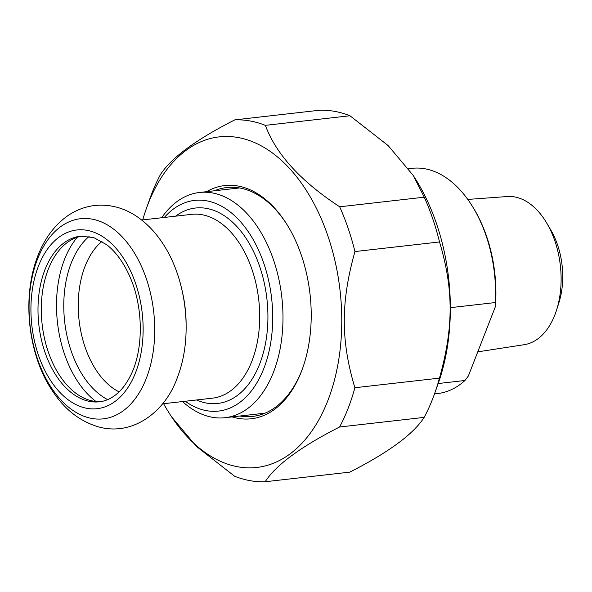 <?xml version="1.0" encoding="UTF-8"?>
<svg xmlns="http://www.w3.org/2000/svg" width="592" height="592" viewBox="0 0 592 592"><rect width="100%" height="100%" fill="white"/><g stroke="black" fill="none" stroke-linecap="round" stroke-linejoin="round"><path stroke-width="0.89" d="M354.948 251.556A181.7 112.199 -96.5 0 0 339.682 206.793L424.257 197.188A181.7 112.199 83.5 0 1 439.523 241.95L354.948 251.556C340.748 302.112 340.733 340.393 354.882 387.73L439.456 378.125A181.7 112.199 83.5 0 1 434.802 393.088A181.7 112.199 83.5 0 1 432.7 398.742A181.7 112.199 83.5 0 1 424.146 417.39L339.571 427.002A181.7 112.199 -96.5 0 0 348.126 408.354A181.7 112.199 -96.5 0 0 354.882 387.73M163.614 403.707A166.345 102.712 -96.5 0 0 169.519 413.66L171.414 416.635L196.47 446.449L234.624 476.249A181.7 112.199 -96.5 0 0 265.201 481.74L349.783 472.135C388.744 452.273 413.534 434.032 424.146 417.39M234.802 119.865L319.377 110.26A181.7 112.199 83.5 0 1 349.961 115.751L265.379 125.356A181.7 112.199 -96.5 0 0 234.802 119.865C195.841 139.727 171.051 157.968 160.432 174.61A181.7 112.199 -96.5 0 0 149.783 198.912L146.254 208.88A166.345 102.712 -96.5 0 0 142.731 219.898M265.379 125.356C275.976 154.112 300.736 181.263 339.682 206.793M424.257 197.188L413.172 175.365L388.115 145.551L349.961 115.751M413.172 175.365L415.066 178.34A166.345 102.712 83.5 0 1 438.332 383.12L434.802 393.088M439.456 378.125C453.657 327.568 453.679 289.288 439.523 241.95M339.571 427.002C300.61 446.856 275.82 465.105 265.201 481.74M169.519 413.66A166.345 102.712 -96.5 0 0 327.827 400.629A166.345 102.712 -96.5 0 0 288.23 167.048A166.345 102.712 -96.5 0 0 146.254 208.88M259.4 413.801A115.166 71.114 -96.5 0 0 262.308 414.208M236.556 187.531A115.166 71.114 -96.5 0 0 233.81 188.582M214.385 190.787A115.166 71.114 83.5 0 1 226.714 187.546A115.166 71.114 83.5 0 1 275.687 209.716A115.166 71.114 83.5 0 1 286.728 224.153M302.986 367.262A115.166 71.114 83.5 0 1 252.717 416.398A115.166 71.114 83.5 0 1 239.975 416.006M232.108 416.901A117.357 72.468 -96.5 0 0 302.734 367.98A117.357 72.468 -96.5 0 0 286.321 223.51A117.357 72.468 -96.5 0 0 274.658 208.155A117.357 72.468 -96.5 0 0 206.519 191.682M450.349 307.67L495.341 302.556L495.386 306.656L468.346 376.009L464.957 380.493L438.184 383.535M408.658 168.713L412.076 168.328A113.331 69.982 83.5 0 1 460.273 190.143A113.331 69.982 83.5 0 1 471.535 204.973A113.331 69.982 83.5 0 1 495.341 302.556M464.957 380.493A113.331 69.982 83.5 0 1 437.666 393.547L434.513 393.902M495.386 306.656A111.141 68.628 -96.5 0 0 472.342 206.253L471.535 204.973M556.598 309.979L558.944 302.593A62.515 38.606 -96.5 0 0 550.671 229.755L546.727 223.08A74.585 46.05 83.5 0 1 556.598 309.979A74.585 46.05 83.5 0 1 524.142 344.699L477.766 351.855M467.776 199.43L507.307 196.529A74.585 46.05 83.5 0 1 537.891 210.989A74.585 46.05 83.5 0 1 546.727 223.08M164.339 217.449A106.02 65.468 83.5 0 1 249.247 233.167A106.02 65.468 83.5 0 1 263.825 368.49A106.02 65.468 83.5 0 1 185.222 401.258M182.543 401.561A113.331 69.982 -96.5 0 0 225.078 417.7A113.331 69.982 -96.5 0 0 273.489 372.168A113.331 69.982 -96.5 0 0 270.07 250.742A113.331 69.982 -96.5 0 0 199.489 192.481A113.331 69.982 -96.5 0 0 161.66 217.752M101.01 401.576A83.354 51.474 83.5 0 1 50.305 357.376A83.354 51.474 83.5 0 1 48.278 269.271A83.354 51.474 83.5 0 1 82.199 236.023M119.073 391.874A81.526 50.342 83.5 0 1 85.063 266.289A81.526 50.342 83.5 0 1 101.979 241.432M141.666 220.024L191.556 214.356A92.493 57.113 83.5 0 1 258.748 299.811A92.493 57.113 83.5 0 1 212.439 398.164L162.548 403.833M196.514 399.97A98.346 60.724 -96.5 0 0 266.911 298.886A98.346 60.724 -96.5 0 0 175.632 216.161M182.662 293.01A92.493 57.113 83.5 0 1 186.125 323.513M107.663 399.622A88.837 54.856 83.5 0 1 71.218 263.085A88.837 54.856 83.5 0 1 89.126 236.437M95.993 401.487A95.601 59.03 83.5 0 1 64.513 259.429A95.601 59.03 83.5 0 1 77.33 237.237M44.977 269.649A83.354 51.474 83.5 0 1 80.579 236.164L93.795 237.614L106.819 244.792C115.84 251.918 123.402 262.278 129.515 275.872C143.678 306.804 143.841 350.405 130.166 376.342C126.414 383.697 121.996 389.529 116.898 393.85C111.407 398.468 105.568 401.117 99.404 401.805A83.354 51.474 83.5 0 1 47.493 358.952A83.354 51.474 83.5 0 1 44.977 269.649M38.458 266.089A89.94 55.537 83.5 0 1 135.635 283.538A89.94 55.537 83.5 0 1 86.98 408.332A89.94 55.537 83.5 0 1 38.458 266.089M37.496 259.155A100.721 62.197 83.5 0 1 146.328 278.699A100.721 62.197 83.5 0 1 91.841 418.455A100.721 62.197 83.5 0 1 37.496 259.155M225.078 417.7L265.053 413.157M199.489 192.481L239.464 187.938M37.851 255.833C43.912 240.071 52.858 227.461 64.698 218.004C73.66 211.033 83.657 206.867 94.698 205.491C110.038 204.011 124.305 207.836 137.507 216.961C146.72 223.369 154.756 231.642 161.623 241.78C186.902 278.321 193.392 336.315 177.541 377.037C165.397 412.358 132.356 436.252 98.842 426.965C80.164 421.548 64.772 409.642 52.681 391.238C29.112 357.124 20.868 299.315 37.851 255.833"/></g></svg>
